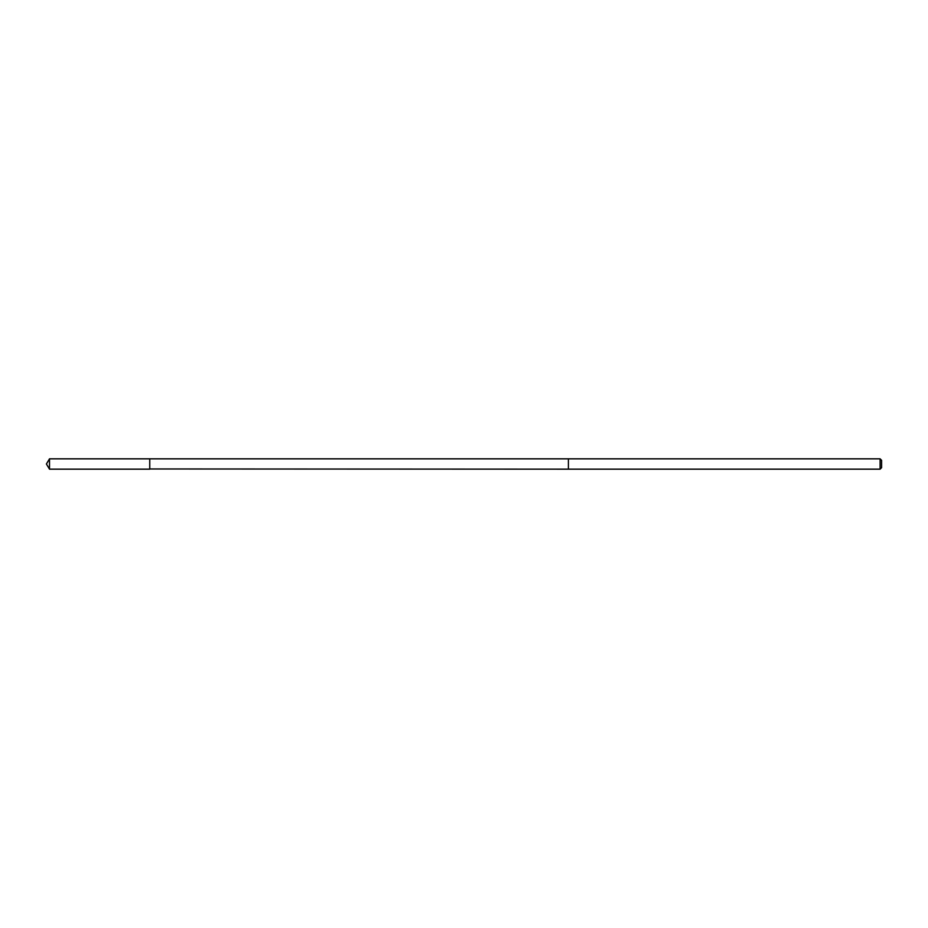 <?xml version="1.0" encoding="UTF-8"?>
<svg xmlns="http://www.w3.org/2000/svg" width="928" height="928" viewBox="0 0 928 928"><rect width="100%" height="100%" fill="white"/><g stroke="black" fill="none" stroke-linecap="round" stroke-linejoin="round"><path stroke-width="1.39" d="M149.756 468.965L149.756 458.838L49.509 458.838L49.509 469.162L149.756 469.162L149.756 458.838L568.4 458.838L568.4 469.162L149.756 468.965M568.4 458.838L568.4 469.162L880.104 469.162L880.104 458.838L568.4 458.838M881.6 460.474L881.6 467.677L880.104 469.162M149.756 469.162L49.509 469.162L46.4 464L49.509 469.162M46.4 464L49.509 458.838M881.6 460.323L880.104 458.838"/></g></svg>
